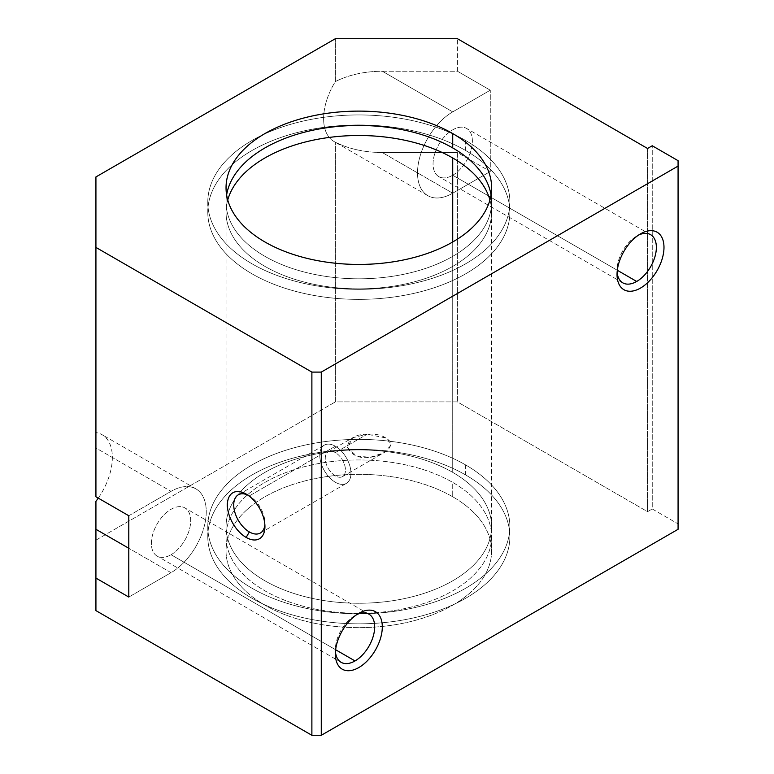 <?xml version="1.0" encoding="UTF-8"?>
<svg xmlns="http://www.w3.org/2000/svg" width="774" height="774" viewBox="0 0 774 774"><rect width="100%" height="100%" fill="white"/><g stroke="black" fill="none" stroke-linecap="round" stroke-linejoin="round"><path stroke-width="0.58" stroke-dasharray="3.87 2.9" d="M490.281 171.518L452.722 193.2A49.797 28.754 -60 0 1 417.515 172.873A49.797 28.754 -60 0 1 452.722 111.882L490.281 90.2L490.281 171.518L490.281 90.2L457.424 71.227L457.424 38.7L457.424 71.227L382.308 71.227C364.467 71.363 348.813 74.817 335.355 81.58L335.355 38.7L335.355 81.58A49.797 28.754 120 0 0 335.355 142.193C348.813 148.956 364.467 152.401 382.308 152.546L457.424 152.546L490.281 171.518L457.424 152.546L457.424 401.909L457.424 152.546L382.308 152.546L452.722 193.2L490.281 171.518M452.722 175.243A27.806 16.051 120 0 0 469.75 131.357A27.806 16.051 120 0 0 435.694 151.017A27.806 16.051 120 0 0 452.722 175.243A27.806 16.051 -60 0 1 438.819 176.617A27.806 16.051 -60 0 1 438.819 144.515A27.806 16.051 -60 0 1 466.625 128.465A27.806 16.051 -60 0 1 470.892 150.746A27.806 16.051 -60 0 1 452.722 175.243L617.313 270.271L452.722 175.243M128.794 515.745L171.044 491.355A49.797 28.754 -60 0 1 206.252 511.682A49.797 28.754 -60 0 1 171.044 572.673L128.794 597.064L171.044 572.673L128.794 548.273L171.044 572.673A49.797 28.754 120 0 0 203.572 528.787A49.797 28.754 120 0 0 195.938 488.887A49.797 28.754 120 0 0 171.044 491.355L128.794 515.745M171.044 554.716A27.806 16.051 120 0 0 188.072 510.83A27.806 16.051 120 0 0 154.016 530.49A27.806 16.051 120 0 0 171.044 554.716A27.806 16.051 -60 0 1 157.141 556.09A27.806 16.051 -60 0 1 157.141 523.988A27.806 16.051 -60 0 1 184.947 507.928A27.806 16.051 -60 0 1 189.204 530.209A27.806 16.051 -60 0 1 171.044 554.716L335.626 649.734L171.044 554.716M227.74 199.973A132.789 76.665 0 0 0 226.047 212.173A132.789 76.665 0 0 0 358.836 288.837A132.789 76.665 0 0 0 491.616 212.173A132.789 76.665 0 0 0 489.932 199.973A132.789 76.665 180 0 1 358.836 288.837A132.789 76.665 180 0 1 227.74 199.973M452.722 241.991L452.722 472.382A132.789 76.665 180 0 1 491.616 526.591A132.789 76.665 180 0 1 358.836 603.256A132.789 76.665 180 0 1 226.047 526.591A132.789 76.665 180 0 1 308.013 455.76A132.789 76.665 180 0 1 452.722 472.382L452.722 241.991M367.147 434.243C355.401 434.175 348.803 438.461 347.332 447.101C351.56 455.47 359.252 458.866 370.436 457.279C378.941 456.167 391.567 451 390.851 442.418C385.752 436.13 377.857 433.401 367.147 434.243L387.203 438.219L390.686 445.689L383.469 452.954L370.243 457.299L356.504 456.021L347.42 447.517L352.751 437.726L367.147 434.243L335.355 452.597A14.271 8.243 60 0 1 344.101 475.12A14.271 8.243 60 0 1 326.618 465.029A14.271 8.243 60 0 1 335.355 452.597A14.271 8.243 -120 0 0 328.224 451.89A14.271 8.243 -120 0 0 328.224 468.367A14.271 8.243 -120 0 0 342.495 476.61A14.271 8.243 -120 0 0 344.682 465.174A14.271 8.243 -120 0 0 335.355 452.597L367.147 434.243M647.557 148.473L647.557 511.682L457.424 401.909L335.355 401.909L335.355 142.193L335.355 401.909L95.928 540.146L95.928 501.349L95.928 610.618L95.928 540.146L335.355 401.909L457.424 401.909L647.557 511.682L652.25 508.973L678.072 523.882L678.072 529.3L678.072 160.673L678.072 523.882L652.25 508.973L652.25 145.764L652.25 508.973L647.557 511.682L647.557 148.473M98.269 498.127A49.797 28.754 120 0 0 95.928 432.569L95.928 176.936L95.928 496.773L95.928 447.991L171.044 491.355L95.928 447.991L95.928 432.569A49.797 28.754 -60 0 1 102.042 434.678A49.797 28.754 -60 0 1 98.269 498.127M452.722 496.773A132.789 76.665 0 0 0 230.565 531.148A132.789 76.665 0 0 0 393.202 625.034A132.789 76.665 0 0 0 452.722 496.773A132.789 76.665 180 0 1 491.616 550.991A132.789 76.665 180 0 1 358.836 627.646A132.789 76.665 180 0 1 226.047 550.991A132.789 76.665 180 0 1 308.013 480.161A132.789 76.665 180 0 1 452.722 496.773L452.722 482.415A132.789 76.665 180 0 1 393.202 610.676A132.789 76.665 180 0 1 230.565 516.78A132.789 76.665 180 0 1 452.722 482.415A132.789 76.665 0 0 0 308.013 465.793A132.789 76.665 0 0 0 226.047 536.624A132.789 76.665 0 0 0 358.836 613.289A132.789 76.665 0 0 0 491.616 536.624A132.789 76.665 0 0 0 452.722 482.415L452.722 496.773M491.035 194.961A132.789 76.665 180 0 1 491.616 202.14A132.789 76.665 180 0 1 358.836 278.804A132.789 76.665 180 0 1 226.047 202.14A132.789 76.665 180 0 1 226.627 194.961A132.789 76.665 0 0 0 358.836 278.804A132.789 76.665 0 0 0 491.035 194.961M465.638 140.481A151.046 87.201 180 0 1 397.923 286.38A151.046 87.201 180 0 1 212.937 179.568A151.046 87.201 180 0 1 465.638 140.481A151.046 87.201 0 0 0 301.028 121.576A151.046 87.201 0 0 0 207.79 202.14A151.046 87.201 0 0 0 358.836 289.35A151.046 87.201 0 0 0 509.873 202.14A151.046 87.201 0 0 0 465.638 140.481L465.638 150.504A151.046 87.201 180 0 1 509.873 212.173A151.046 87.201 180 0 1 358.836 299.374A151.046 87.201 180 0 1 207.79 212.173A151.046 87.201 180 0 1 301.028 131.599A151.046 87.201 180 0 1 465.638 150.504L465.638 140.481M465.638 150.504A151.046 87.201 0 0 0 212.937 189.601A151.046 87.201 0 0 0 397.923 296.403A151.046 87.201 0 0 0 465.638 150.504M465.638 464.932A151.046 87.201 180 0 1 397.923 610.821A151.046 87.201 180 0 1 212.937 504.019A151.046 87.201 180 0 1 465.638 464.932A151.046 87.201 0 0 0 301.028 446.027A151.046 87.201 0 0 0 207.79 526.591A151.046 87.201 0 0 0 358.836 613.801A151.046 87.201 0 0 0 509.873 526.591A151.046 87.201 0 0 0 465.638 464.932L465.638 474.955A151.046 87.201 180 0 1 509.873 536.624A151.046 87.201 180 0 1 358.836 623.825A151.046 87.201 180 0 1 207.79 536.624A151.046 87.201 180 0 1 301.028 456.05A151.046 87.201 180 0 1 465.638 474.955L465.638 464.932M452.722 472.382A132.789 76.665 0 0 0 230.565 506.747A132.789 76.665 0 0 0 393.202 600.643A132.789 76.665 0 0 0 452.722 472.382M465.638 474.955A151.046 87.201 0 0 0 212.937 514.052A151.046 87.201 0 0 0 397.923 620.854A151.046 87.201 0 0 0 465.638 474.955M457.424 71.227L490.281 90.2L452.722 111.882L382.308 71.227L457.424 71.227M335.355 81.58C348.813 74.817 364.467 71.363 382.308 71.227L452.722 111.882A49.797 28.754 120 0 0 420.195 155.768A49.797 28.754 120 0 0 427.829 195.667A49.797 28.754 120 0 0 452.722 193.2L382.308 152.546C364.467 152.401 348.813 148.956 335.355 142.193A49.797 28.754 -60 0 1 333.933 141.458A49.797 28.754 -60 0 1 335.355 81.58M247.815 495.108A22.069 12.742 60 0 1 249.334 495.902L249.334 495.902A22.069 12.742 60 0 1 264.94 522.924A22.069 12.742 60 0 1 264.863 524.627A22.069 12.742 -120 0 0 249.334 495.902A22.069 12.742 -120 0 0 247.815 495.108M249.334 495.902L335.355 446.23A22.069 12.742 60 0 1 349.771 465.677A22.069 12.742 60 0 1 346.394 483.363A22.069 12.742 60 0 1 324.325 470.621A22.069 12.742 60 0 1 324.325 445.137A22.069 12.742 60 0 1 335.355 446.23L249.334 495.902L246.161 494.064M335.355 446.23A22.069 12.742 -120 0 0 321.849 465.455A22.069 12.742 -120 0 0 348.871 481.06A22.069 12.742 -120 0 0 335.355 446.23M355.024 615.524A27.806 16.051 -60 0 1 356.843 614.575A27.806 16.051 120 0 0 355.024 615.524A27.806 16.051 -60 0 1 355.024 615.524L358.826 613.327L355.024 615.524A27.806 16.051 120 0 0 335.442 651.64A27.806 16.051 -60 0 1 335.355 649.579A27.806 16.051 -60 0 1 355.014 615.524L358.826 613.327M636.702 236.06A27.806 16.051 -60 0 1 638.521 235.103A27.806 16.051 120 0 0 636.702 236.06L640.514 233.854L636.702 236.06A27.806 16.051 120 0 0 617.13 272.167A27.806 16.051 -60 0 1 617.042 270.107A27.806 16.051 -60 0 1 636.702 236.06L640.514 233.854M226.047 212.173L226.047 526.591M491.616 212.173L491.616 526.591M226.047 187.772L226.047 202.14M491.616 187.772L491.616 202.14M207.79 202.14L207.79 212.173M509.873 202.14L509.873 212.173M207.79 526.591L207.79 536.624M509.873 526.591L509.873 536.624M226.047 536.624L226.047 550.991M491.616 536.624L491.616 550.991M195.938 488.887L102.042 434.678M427.829 195.667L333.933 141.458M264.94 522.924L264.94 526.591M238.305 494.809L324.325 445.137M260.364 533.025L346.394 483.363M328.224 451.89L352.751 437.726M342.495 476.61L383.469 452.954M335.355 649.579L335.355 653.982M368.917 614.15L184.947 507.928M341.121 662.312L157.141 556.09M617.042 270.107L617.042 274.509M650.605 234.677L466.625 128.465M622.799 282.839L438.819 176.617"/><path stroke-width="1.16" d="M321.278 735.3L678.072 529.3L678.072 166.091L321.278 372.091L321.278 735.3L311.883 735.3L311.883 372.091L95.928 247.409L95.928 496.773L128.794 515.745L128.794 597.064L128.794 515.745L95.928 496.773L95.928 176.936L335.355 38.7L457.424 38.7L647.557 148.473L457.424 38.7L335.355 38.7L95.928 176.936L95.928 247.409L311.883 372.091L321.278 372.091L678.072 166.091L678.072 160.673L652.25 145.764L647.557 148.473L652.25 145.764L678.072 160.673L678.072 529.3L321.278 735.3L321.278 372.091L311.883 372.091L311.883 735.3L95.928 610.618L311.883 735.3L321.278 735.3M358.836 613.327A33.195 19.166 -60 0 1 379.163 642.246A33.195 19.166 -60 0 1 338.499 665.717A33.195 19.166 -60 0 1 358.836 613.327L358.836 613.327A33.195 19.166 120 0 0 358.826 613.327A33.195 19.166 120 0 0 335.355 653.982A33.195 19.166 120 0 0 358.836 667.536A33.195 19.166 120 0 0 382.308 626.882A33.195 19.166 120 0 0 358.836 613.327L358.826 613.327M640.514 233.854A33.195 19.166 -60 0 1 660.841 262.773A33.195 19.166 -60 0 1 620.187 286.254A33.195 19.166 -60 0 1 640.514 233.854L640.514 233.854A33.195 19.166 120 0 0 617.042 274.509A33.195 19.166 120 0 0 640.514 288.063A33.195 19.166 120 0 0 663.986 247.409A33.195 19.166 120 0 0 640.514 233.854L640.514 233.854M128.794 597.064L95.928 578.091L95.928 610.618L95.928 501.349A49.797 28.754 120 0 0 98.269 498.127A49.797 28.754 -60 0 1 95.928 501.349L95.928 578.091L128.794 597.064M246.161 537.437A26.558 15.335 60 0 1 229.897 495.515A26.558 15.335 60 0 1 262.425 514.294A26.558 15.335 60 0 1 246.161 537.437A26.558 15.335 -120 0 0 264.94 526.591A26.558 15.335 -120 0 0 246.161 494.064A26.558 15.335 -120 0 0 227.382 504.909A26.558 15.335 -120 0 0 246.161 537.437L249.334 531.931A22.069 12.742 60 0 1 233.748 505.79A22.069 12.742 60 0 1 247.815 495.108A22.069 12.742 -120 0 0 238.305 494.809A22.069 12.742 -120 0 0 234.919 512.485A22.069 12.742 -120 0 0 249.334 531.931L246.161 537.437M452.722 157.964A132.789 76.665 0 0 0 317.969 139.223A132.789 76.665 0 0 0 227.74 199.973A132.789 76.665 180 0 1 317.969 139.223A132.789 76.665 180 0 1 452.722 157.964L452.722 241.991L452.722 157.964A132.789 76.665 180 0 1 489.932 199.973A132.789 76.665 0 0 0 452.722 157.964M452.722 133.563A132.789 76.665 180 0 1 393.202 261.825A132.789 76.665 180 0 1 230.565 167.939A132.789 76.665 180 0 1 452.722 133.563A132.789 76.665 0 0 0 308.013 116.951A132.789 76.665 0 0 0 226.047 187.772A132.789 76.665 0 0 0 358.836 264.437A132.789 76.665 0 0 0 491.616 187.772A132.789 76.665 0 0 0 452.722 133.563L452.722 147.931A132.789 76.665 180 0 1 491.035 194.961A132.789 76.665 0 0 0 452.722 147.931L452.722 133.563M226.627 194.961A132.789 76.665 180 0 1 313.828 130.013A132.789 76.665 180 0 1 452.722 147.931A132.789 76.665 0 0 0 313.828 130.013A132.789 76.665 0 0 0 226.627 194.961M128.794 548.273L95.928 529.3L128.794 548.273M264.863 524.627A22.069 12.742 60 0 1 249.334 531.931A22.069 12.742 -120 0 0 260.364 533.025A22.069 12.742 -120 0 0 264.863 524.627M356.843 614.575A27.806 16.051 -60 0 1 374.664 627.946A27.806 16.051 -60 0 1 355.024 660.938A27.806 16.051 -60 0 1 335.442 651.64A27.806 16.051 120 0 0 341.121 662.312A27.806 16.051 120 0 0 355.024 660.938A27.806 16.051 120 0 0 373.184 636.431A27.806 16.051 120 0 0 368.917 614.15A27.806 16.051 120 0 0 356.843 614.575M355.024 660.938L335.626 649.734L355.024 660.938M638.521 235.103A27.806 16.051 -60 0 1 656.342 248.473A27.806 16.051 -60 0 1 636.702 281.465A27.806 16.051 -60 0 1 617.13 272.167A27.806 16.051 120 0 0 622.799 282.839A27.806 16.051 120 0 0 636.702 281.465A27.806 16.051 120 0 0 654.872 256.958A27.806 16.051 120 0 0 650.605 234.677A27.806 16.051 120 0 0 638.521 235.103M636.702 281.465L617.313 270.271L636.702 281.465"/></g></svg>
